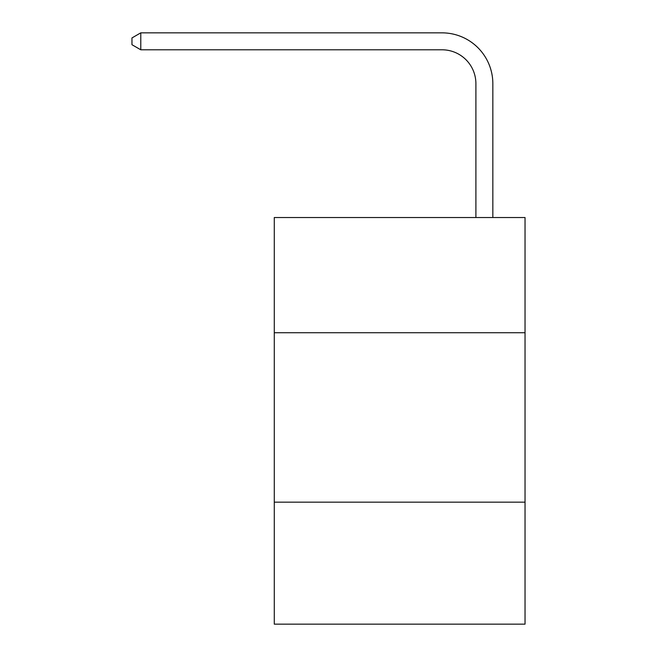 <?xml version="1.0" encoding="UTF-8"?>
<svg xmlns="http://www.w3.org/2000/svg" width="657" height="657" viewBox="0 0 657 657"><rect width="100%" height="100%" fill="white"/><g stroke="black" fill="none" stroke-linecap="round" stroke-linejoin="round"><path stroke-width="0.99" d="M525.033 332.738L525.033 217.524L274.281 217.524L274.281 332.738L525.033 332.738L525.033 624.15L274.281 624.15L274.281 332.738M525.033 502.162L274.281 502.162M475.898 217.524L475.898 83.677A33.885 33.885 0 0 0 442.013 49.792L140.779 49.792L131.967 44.709L131.967 37.934L140.779 32.85L442.013 32.85A50.827 50.827 0 0 1 492.84 83.677L492.84 217.524M475.898 83.677A33.885 33.885 0 0 0 442.013 49.792A33.885 33.885 0 0 1 475.898 83.677A33.885 33.885 0 0 0 442.013 49.792A33.885 33.885 0 0 1 475.898 83.677A33.885 33.885 0 0 0 442.013 49.792A33.885 33.885 0 0 1 475.898 83.677A33.885 33.885 0 0 0 442.013 49.792A33.885 33.885 0 0 1 475.898 83.677A33.885 33.885 0 0 0 442.013 49.792A33.885 33.885 0 0 1 475.898 83.677A33.885 33.885 0 0 0 442.013 49.792A33.885 33.885 0 0 1 475.898 83.677A33.885 33.885 0 0 0 442.013 49.792A33.885 33.885 0 0 1 475.898 83.677A33.885 33.885 0 0 0 442.013 49.792A33.885 33.885 0 0 1 475.898 83.677A33.885 33.885 0 0 0 442.013 49.792A33.885 33.885 0 0 1 475.898 83.677A33.885 33.885 0 0 0 442.013 49.792A33.885 33.885 0 0 1 475.898 83.677A33.885 33.885 0 0 0 442.013 49.792A33.885 33.885 0 0 1 475.898 83.677A33.885 33.885 0 0 0 442.013 49.792A33.885 33.885 0 0 1 475.898 83.677A33.885 33.885 0 0 0 442.013 49.792A33.885 33.885 0 0 1 475.898 83.677A33.885 33.885 0 0 0 442.013 49.792A33.885 33.885 0 0 1 475.898 83.677M140.779 32.85L442.013 32.85L140.779 32.85L442.013 32.85L140.779 32.85L442.013 32.85L140.779 32.85L442.013 32.85L140.779 32.85L442.013 32.85L140.779 32.85L442.013 32.85L140.779 32.85L442.013 32.85L140.779 32.85L442.013 32.85L140.779 32.85L442.013 32.85L140.779 32.85L442.013 32.85L140.779 32.85L442.013 32.85L140.779 32.85L442.013 32.85L140.779 32.85L442.013 32.85L140.779 32.85L442.013 32.85L140.779 32.85L140.779 49.792"/></g></svg>
